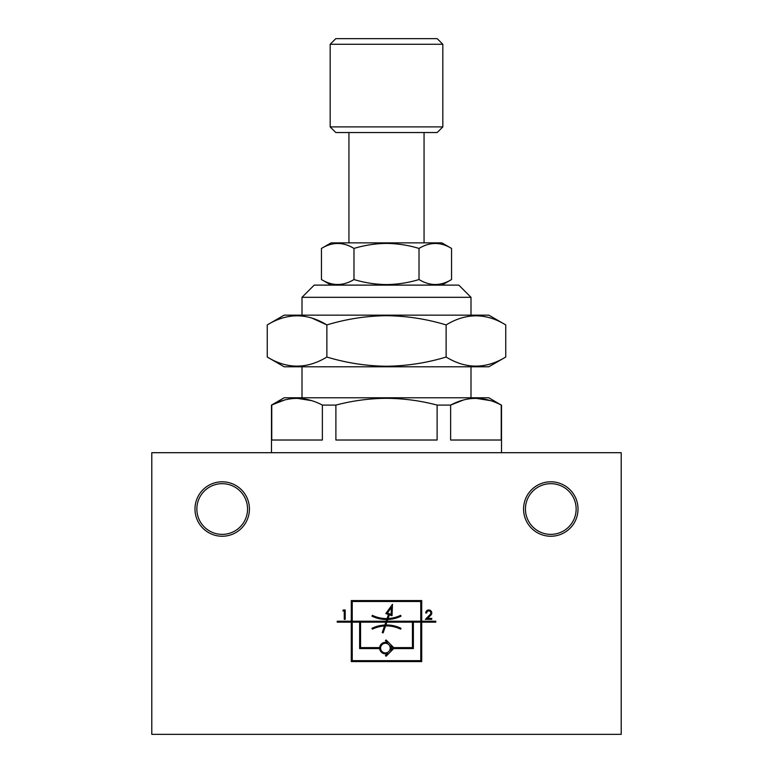 <?xml version="1.0" encoding="UTF-8"?>
<svg xmlns="http://www.w3.org/2000/svg" width="773" height="773" viewBox="0 0 773 773"><rect width="100%" height="100%" fill="white"/><g stroke="black" fill="none" stroke-linecap="round" stroke-linejoin="round"><path stroke-width="1.16" d="M463.056 400.143L450.63 405.091C467.414 396.153 484.285 396.153 501.242 405.091L488.836 397.776L284.164 397.776L271.487 405.091L271.487 452.698M386.5 398.317C403.748 398.462 420.618 400.723 437.112 405.091L437.112 440.021L335.888 440.021L335.888 405.091C352.585 400.694 369.455 398.433 386.5 398.317M501.242 405.091L501.242 440.021L450.63 440.021L450.63 405.091L437.112 405.091M490.449 400.627L475.936 398.317M431.769 612.97A3.015 3.015 0 0 0 428.754 609.965A3.015 3.015 0 0 0 425.749 612.97L426.686 612.97A2.077 2.077 0 0 1 429.546 611.057A2.077 2.077 0 0 1 430.232 614.429L425.401 619.347L431.759 619.347L431.759 618.41L427.633 618.41L430.909 615.086A3.015 3.015 0 0 0 431.769 612.97M523.572 509.03A27.229 27.229 0 0 0 550.801 536.249A27.229 27.229 0 0 0 578.02 509.03A27.229 27.229 0 0 0 550.801 481.801A27.229 27.229 0 0 0 523.572 509.03M525.447 509.03A25.345 25.345 0 0 0 550.801 534.375A25.345 25.345 0 0 0 576.146 509.03A25.345 25.345 0 0 0 550.801 483.676A25.345 25.345 0 0 0 525.447 509.03M194.98 509.03A27.229 27.229 0 0 0 222.199 536.249A27.229 27.229 0 0 0 249.428 509.03A27.229 27.229 0 0 0 222.199 481.801A27.229 27.229 0 0 0 194.98 509.03M196.854 509.03A25.345 25.345 0 0 0 222.199 534.375A25.345 25.345 0 0 0 247.553 509.03A25.345 25.345 0 0 0 222.199 483.676A25.345 25.345 0 0 0 196.854 509.03M390.22 648.093A4.812 4.812 0 0 0 385.408 643.281A4.812 4.812 0 0 0 380.596 648.093A4.812 4.812 0 0 0 385.408 652.905A4.812 4.812 0 0 0 390.22 648.093M505.745 324.921L488.836 315.152L284.164 315.152L267.255 324.921L267.255 357.029C287.073 369.146 306.949 369.146 326.873 357.029C346.43 362.943 366.305 366.016 386.5 366.247C406.946 365.977 426.822 362.904 446.127 357.029C465.955 369.146 485.821 369.146 505.745 357.029L505.745 324.921C485.927 312.804 466.051 312.804 446.127 324.921C426.822 319.046 406.946 315.964 386.5 315.693C366.305 315.925 346.43 318.998 326.873 324.921L326.873 357.029M505.745 357.029L488.836 366.789L284.164 366.789L267.255 357.029M302.001 297.315L470.999 297.315L458.795 285.111L314.205 285.111L302.001 297.315L302.001 315.152M442.832 44.283L437.199 38.65L335.801 38.65L330.168 44.283L330.168 126.898L442.832 126.898L442.832 44.283L330.168 44.283M442.832 126.898L437.199 132.531L335.801 132.531L330.168 126.898M451.548 248.433L441.895 242.867L331.105 242.867L321.452 248.433L321.452 279.536C332.264 286.145 343.106 286.145 353.976 279.536C364.643 282.763 375.485 284.445 386.5 284.57C397.66 284.416 408.492 282.744 419.024 279.536C429.836 286.145 440.678 286.145 451.548 279.536L451.548 248.433C440.736 241.833 429.894 241.833 419.024 248.433C408.492 245.234 397.66 243.553 386.5 243.408C375.485 243.534 364.643 245.205 353.976 248.433L353.976 279.536M353.976 248.433C343.164 241.833 332.322 241.833 321.452 248.433M419.024 248.433L419.024 279.536M446.127 324.921L446.127 357.029M312.128 318.186L326.873 324.921C307.045 312.804 287.179 312.804 267.255 324.921M413.371 622.159L413.371 648.566L393.737 648.566L386.075 656.229L385.408 655.562L387.534 653.436A5.749 5.749 0 0 1 379.678 648.566L359.629 648.566L359.629 622.159L352.237 622.159L352.237 660.654L420.763 660.654L420.763 622.159L413.371 622.159M420.763 601.5L352.237 601.5L352.237 621.221L386.162 621.221L386.751 619.521A33.249 33.249 0 0 1 371.977 616.178L372.383 615.337A32.311 32.311 0 0 0 387.08 618.574L388.49 614.477L385.843 613.559L392.481 604.322L392.027 615.695L389.379 614.786L388.085 618.535A32.311 32.311 0 0 0 400.617 615.337L401.023 616.178A33.249 33.249 0 0 1 387.756 619.492L387.157 621.221L420.763 621.221L420.763 601.5M385.862 624.98A33.249 33.249 0 0 1 401.023 628.314L400.617 629.154A32.311 32.311 0 0 0 385.534 625.927L383.128 632.903L382.249 632.594L384.529 625.975A32.311 32.311 0 0 0 372.383 629.154L371.977 628.314A33.249 33.249 0 0 1 384.857 625.019L385.843 622.159L360.566 622.159L360.566 647.619L379.678 647.619A5.749 5.749 0 0 1 387.534 642.75L385.408 640.624L386.075 639.957L393.737 647.619L412.434 647.619L412.434 622.159L386.838 622.159L385.862 624.98M390.752 645.967A5.749 5.749 0 0 1 390.752 650.219L392.877 648.093L390.752 645.967M391.418 607.404L387.341 613.086L391.138 614.4L391.418 607.404M344.256 610.902L344.256 619.347L345.193 619.347L345.193 609.965L343.386 609.965L342.845 610.902L344.256 610.902M351.29 622.159L351.29 661.591L421.71 661.591L421.71 622.159L435.788 622.159L435.788 621.221L421.71 621.221L421.71 600.563L351.29 600.563L351.29 621.221L337.212 621.221L337.212 622.159L351.29 622.159M151.788 734.35L621.212 734.35L621.212 452.698L151.788 452.698L151.788 734.35M322.37 440.021L271.758 440.021L271.758 405.091C288.542 396.153 305.412 396.153 322.37 405.091L322.37 440.021M311.577 400.627L297.064 398.317M284.184 400.143L271.487 405.091M335.888 405.091L322.37 405.091M470.999 366.789L470.999 397.776M501.513 405.091L501.513 452.698M424.058 132.531L424.058 242.867M441.895 285.111L451.548 279.536M470.999 297.315L470.999 315.152M331.105 285.111L321.452 279.536M348.942 132.531L348.942 242.867M302.001 366.789L302.001 397.776"/></g></svg>
